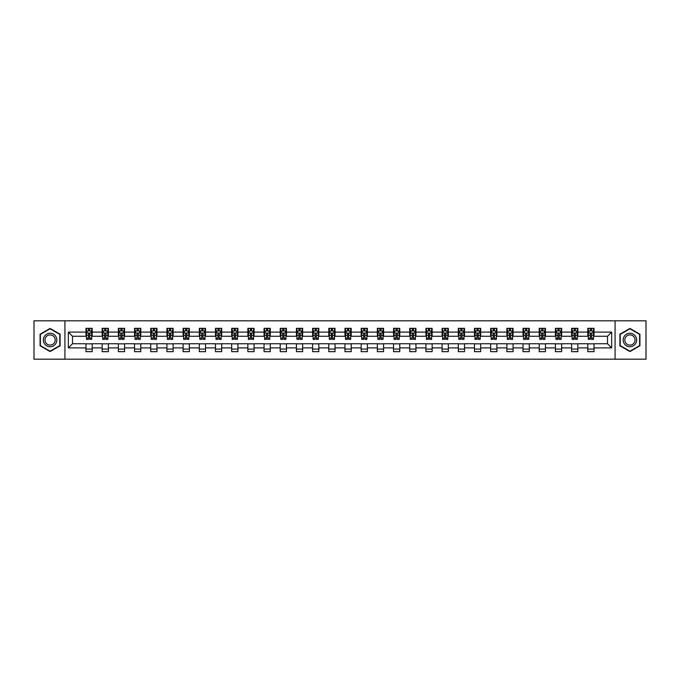 <?xml version="1.0" encoding="UTF-8"?>
<svg xmlns="http://www.w3.org/2000/svg" width="680" height="680" viewBox="0 0 680 680"><rect width="100%" height="100%" fill="white"/><g stroke="black" fill="none" stroke-linecap="round" stroke-linejoin="round"><path stroke-width="1.02" d="M615.077 359.193L646 359.193L646 320.807L615.077 320.807L615.077 359.193L64.923 359.193L64.923 320.807L34 320.807L34 359.193L64.923 359.193M615.077 320.807L64.923 320.807M594.014 332.112L594.014 328.329L587.792 328.329L587.792 332.112L577.83 332.112L577.83 328.329L571.6 328.329L571.6 332.112L561.637 332.112L561.637 328.329L555.415 328.329L555.415 332.112L545.453 332.112L545.453 328.329L539.223 328.329L539.223 332.112L529.269 332.112L529.269 328.329L523.039 328.329L523.039 332.112L513.077 332.112L513.077 328.329L506.855 328.329L506.855 332.112L496.893 332.112L496.893 328.329L490.662 328.329L490.662 332.112L480.7 332.112L480.7 328.329L474.478 328.329L474.478 332.112L464.517 332.112L464.517 328.329L458.294 328.329L458.294 332.112L448.333 332.112L448.333 328.329L442.102 328.329L442.102 332.112L432.14 332.112L432.14 328.329L425.918 328.329L425.918 332.112L415.956 332.112L415.956 328.329L409.725 328.329L409.725 332.112L399.772 332.112L399.772 328.329L393.541 328.329L393.541 332.112L383.579 332.112L383.579 328.329L377.357 328.329L377.357 332.112L367.396 332.112L367.396 328.329L361.165 328.329L361.165 332.112L351.203 332.112L351.203 328.329L344.981 328.329L344.981 332.112L335.019 332.112L335.019 328.329L328.797 328.329L328.797 332.112L318.835 332.112L318.835 328.329L312.604 328.329L312.604 332.112L302.642 332.112L302.642 328.329L296.421 328.329L296.421 332.112L286.458 332.112L286.458 328.329L280.228 328.329L280.228 332.112L270.274 332.112L270.274 328.329L264.044 328.329L264.044 332.112L254.082 332.112L254.082 328.329L247.86 328.329L247.86 332.112L237.898 332.112L237.898 328.329L231.667 328.329L231.667 332.112L221.705 332.112L221.705 328.329L215.483 328.329L215.483 332.112L205.521 332.112L205.521 328.329L199.299 328.329L199.299 332.112L189.338 332.112L189.338 328.329L183.107 328.329L183.107 332.112L173.145 332.112L173.145 328.329L166.923 328.329L166.923 332.112L156.961 332.112L156.961 328.329L150.731 328.329L150.731 332.112L140.777 332.112L140.777 328.329L134.546 328.329L134.546 332.112L124.584 332.112L124.584 328.329L118.362 328.329L118.362 332.112L108.4 332.112L108.4 328.329L102.17 328.329L102.17 332.112L92.208 332.112L92.208 328.329L85.986 328.329L85.986 332.112L68.349 332.112L68.349 347.888L72.496 343.731L85.986 343.731L85.986 351.671L92.208 351.671L92.208 343.731L102.17 343.731L102.17 351.671L108.4 351.671L108.4 343.731L118.362 343.731L118.362 351.671L124.584 351.671L124.584 343.731L134.546 343.731L134.546 351.671L140.777 351.671L140.777 343.731L150.731 343.731L150.731 351.671L156.961 351.671L156.961 343.731L166.923 343.731L166.923 351.671L173.145 351.671L173.145 343.731L183.107 343.731L183.107 351.671L189.338 351.671L189.338 343.731L199.299 343.731L199.299 351.671L205.521 351.671L205.521 343.731L215.483 343.731L215.483 351.671L221.705 351.671L221.705 343.731L231.667 343.731L231.667 351.671L237.898 351.671L237.898 343.731L247.86 343.731L247.86 351.671L254.082 351.671L254.082 343.731L264.044 343.731L264.044 351.671L270.274 351.671L270.274 343.731L280.228 343.731L280.228 351.671L286.458 351.671L286.458 343.731L296.421 343.731L296.421 351.671L302.642 351.671L302.642 343.731L312.604 343.731L312.604 351.671L318.835 351.671L318.835 343.731L328.797 343.731L328.797 351.671L335.019 351.671L335.019 343.731L344.981 343.731L344.981 351.671L351.203 351.671L351.203 343.731L361.165 343.731L361.165 351.671L367.396 351.671L367.396 343.731L377.357 343.731L377.357 351.671L383.579 351.671L383.579 343.731L393.541 343.731L393.541 351.671L399.772 351.671L399.772 343.731L409.725 343.731L409.725 351.671L415.956 351.671L415.956 343.731L425.918 343.731L425.918 351.671L432.14 351.671L432.14 343.731L442.102 343.731L442.102 351.671L448.333 351.671L448.333 343.731L458.294 343.731L458.294 351.671L464.517 351.671L464.517 343.731L474.478 343.731L474.478 351.671L480.7 351.671L480.7 343.731L490.662 343.731L490.662 351.671L496.893 351.671L496.893 343.731L506.855 343.731L506.855 351.671L513.077 351.671L513.077 343.731L523.039 343.731L523.039 351.671L529.269 351.671L529.269 343.731L539.223 343.731L539.223 351.671L545.453 351.671L545.453 343.731L555.415 343.731L555.415 351.671L561.637 351.671L561.637 343.731L571.6 343.731L571.6 351.671L577.83 351.671L577.83 343.731L587.792 343.731L587.792 351.671L594.014 351.671L594.014 343.731L607.504 343.731L607.504 336.269L594.014 336.269L594.014 332.112L611.652 332.112L611.652 347.888L594.014 347.888M587.792 347.888L577.83 347.888M571.6 347.888L561.637 347.888M555.415 347.888L545.453 347.888M539.223 347.888L529.269 347.888M523.039 347.888L513.077 347.888M506.855 347.888L496.893 347.888M490.662 347.888L480.7 347.888M474.478 347.888L464.517 347.888M458.294 347.888L448.333 347.888M442.102 347.888L432.14 347.888M425.918 347.888L415.956 347.888M409.725 347.888L399.772 347.888M393.541 347.888L383.579 347.888M377.357 347.888L367.396 347.888M361.165 347.888L351.203 347.888M344.981 347.888L335.019 347.888M328.797 347.888L318.835 347.888M312.604 347.888L302.642 347.888M296.421 347.888L286.458 347.888M280.228 347.888L270.274 347.888M264.044 347.888L254.082 347.888M247.86 347.888L237.898 347.888M231.667 347.888L221.705 347.888M215.483 347.888L205.521 347.888M199.299 347.888L189.338 347.888M183.107 347.888L173.145 347.888M166.923 347.888L156.961 347.888M150.731 347.888L140.777 347.888M134.546 347.888L124.584 347.888M118.362 347.888L108.4 347.888M102.17 347.888L92.208 347.888M85.986 347.888L68.349 347.888M587.792 332.112L587.792 336.269L577.83 336.269L577.83 332.112M571.6 332.112L571.6 336.269L561.637 336.269L561.637 332.112M555.415 332.112L555.415 336.269L545.453 336.269L545.453 332.112M539.223 332.112L539.223 336.269L529.269 336.269L529.269 332.112M523.039 332.112L523.039 336.269L513.077 336.269L513.077 332.112M506.855 332.112L506.855 336.269L496.893 336.269L496.893 332.112M490.662 332.112L490.662 336.269L480.7 336.269L480.7 332.112M474.478 332.112L474.478 336.269L464.517 336.269L464.517 332.112M458.294 332.112L458.294 336.269L448.333 336.269L448.333 332.112M442.102 332.112L442.102 336.269L432.14 336.269L432.14 332.112M425.918 332.112L425.918 336.269L415.956 336.269L415.956 332.112M409.725 332.112L409.725 336.269L399.772 336.269L399.772 332.112M393.541 332.112L393.541 336.269L383.579 336.269L383.579 332.112M377.357 332.112L377.357 336.269L367.396 336.269L367.396 332.112M361.165 332.112L361.165 336.269L351.203 336.269L351.203 332.112M344.981 332.112L344.981 336.269L335.019 336.269L335.019 332.112M328.797 332.112L328.797 336.269L318.835 336.269L318.835 332.112M312.604 332.112L312.604 336.269L302.642 336.269L302.642 332.112M296.421 332.112L296.421 336.269L286.458 336.269L286.458 332.112M280.228 332.112L280.228 336.269L270.274 336.269L270.274 332.112M264.044 332.112L264.044 336.269L254.082 336.269L254.082 332.112M247.86 332.112L247.86 336.269L237.898 336.269L237.898 332.112M231.667 332.112L231.667 336.269L221.705 336.269L221.705 332.112M215.483 332.112L215.483 336.269L205.521 336.269L205.521 332.112M199.299 332.112L199.299 336.269L189.338 336.269L189.338 332.112M183.107 332.112L183.107 336.269L173.145 336.269L173.145 332.112M166.923 332.112L166.923 336.269L156.961 336.269L156.961 332.112M150.731 332.112L150.731 336.269L140.777 336.269L140.777 332.112M134.546 332.112L134.546 336.269L124.584 336.269L124.584 332.112M118.362 332.112L118.362 336.269L108.4 336.269L108.4 332.112M102.17 332.112L102.17 336.269L92.208 336.269L92.208 332.112M85.986 332.112L85.986 336.269L72.496 336.269L68.349 332.112M72.496 336.269L72.496 343.731M611.652 347.888L607.504 343.731M607.504 336.269L611.652 332.112M85.986 330.922L86.504 330.922M88.477 330.922L89.718 330.922M91.689 330.922L92.208 330.922M85.986 336.158L86.504 336.158M88.477 336.158L89.718 336.158M91.689 336.158L92.208 336.158M85.986 343.842L92.208 343.842M85.986 349.078L92.208 349.078M102.17 343.842L108.4 343.842M102.17 349.078L108.4 349.078M102.17 330.922L102.689 330.922M104.66 330.922L105.91 330.922M107.882 330.922L108.4 330.922M102.17 336.158L102.689 336.158M104.66 336.158L105.91 336.158M107.882 336.158L108.4 336.158M118.362 343.842L124.584 343.842M118.362 349.078L124.584 349.078M118.362 330.922L118.881 330.922M120.853 330.922L122.094 330.922M124.066 330.922L124.584 330.922M118.362 336.158L118.881 336.158M120.853 336.158L122.094 336.158M124.066 336.158L124.584 336.158M134.546 343.842L140.777 343.842M134.546 349.078L140.777 349.078M134.546 330.922L135.065 330.922M137.037 330.922L138.286 330.922M140.258 330.922L140.777 330.922M134.546 336.158L135.065 336.158M137.037 336.158L138.286 336.158M140.258 336.158L140.777 336.158M150.731 343.842L156.961 343.842M150.731 349.078L156.961 349.078M150.731 330.922L151.257 330.922M153.221 330.922L154.47 330.922M156.442 330.922L156.961 330.922M150.731 336.158L151.257 336.158M153.221 336.158L154.47 336.158M156.442 336.158L156.961 336.158M166.923 343.842L173.145 343.842M166.923 349.078L173.145 349.078M166.923 330.922L167.441 330.922M169.413 330.922L170.655 330.922M172.626 330.922L173.145 330.922M166.923 336.158L167.441 336.158M169.413 336.158L170.655 336.158M172.626 336.158L173.145 336.158M183.107 343.842L189.338 343.842M183.107 349.078L189.338 349.078M183.107 330.922L183.625 330.922M185.597 330.922L186.847 330.922M188.819 330.922L189.338 330.922M183.107 336.158L183.625 336.158M185.597 336.158L186.847 336.158M188.819 336.158L189.338 336.158M199.299 343.842L205.521 343.842M199.299 349.078L205.521 349.078M199.299 330.922L199.818 330.922M201.79 330.922L203.031 330.922M205.003 330.922L205.521 330.922M199.299 336.158L199.818 336.158M201.79 336.158L203.031 336.158M205.003 336.158L205.521 336.158M215.483 343.842L221.705 343.842M215.483 349.078L221.705 349.078M215.483 330.922L216.002 330.922M217.974 330.922L219.215 330.922M221.187 330.922L221.705 330.922M215.483 336.158L216.002 336.158M217.974 336.158L219.215 336.158M221.187 336.158L221.705 336.158M231.667 343.842L237.898 343.842M231.667 349.078L237.898 349.078M231.667 330.922L232.186 330.922M234.158 330.922L235.407 330.922M237.379 330.922L237.898 330.922M231.667 336.158L232.186 336.158M234.158 336.158L235.407 336.158M237.379 336.158L237.898 336.158M247.86 343.842L254.082 343.842M247.86 349.078L254.082 349.078M247.86 330.922L248.378 330.922M250.35 330.922L251.591 330.922M253.564 330.922L254.082 330.922M247.86 336.158L248.378 336.158M250.35 336.158L251.591 336.158M253.564 336.158L254.082 336.158M264.044 343.842L270.274 343.842M264.044 349.078L270.274 349.078M264.044 330.922L264.562 330.922M266.534 330.922L267.784 330.922M269.756 330.922L270.274 330.922M264.044 336.158L264.562 336.158M266.534 336.158L267.784 336.158M269.756 336.158L270.274 336.158M280.228 343.842L286.458 343.842M280.228 349.078L286.458 349.078M280.228 330.922L280.755 330.922M282.719 330.922L283.968 330.922M285.94 330.922L286.458 330.922M280.228 336.158L280.755 336.158M282.719 336.158L283.968 336.158M285.94 336.158L286.458 336.158M296.421 343.842L302.642 343.842M296.421 349.078L302.642 349.078M296.421 330.922L296.939 330.922M298.911 330.922L300.152 330.922M302.124 330.922L302.642 330.922M296.421 336.158L296.939 336.158M298.911 336.158L300.152 336.158M302.124 336.158L302.642 336.158M312.604 343.842L318.835 343.842M312.604 349.078L318.835 349.078M312.604 330.922L313.123 330.922M315.095 330.922L316.344 330.922M318.317 330.922L318.835 330.922M312.604 336.158L313.123 336.158M315.095 336.158L316.344 336.158M318.317 336.158L318.835 336.158M328.797 343.842L335.019 343.842M328.797 349.078L335.019 349.078M328.797 330.922L329.315 330.922M331.287 330.922L332.528 330.922M334.5 330.922L335.019 330.922M328.797 336.158L329.315 336.158M331.287 336.158L332.528 336.158M334.5 336.158L335.019 336.158M344.981 343.842L351.203 343.842M344.981 349.078L351.203 349.078M344.981 330.922L345.5 330.922M347.471 330.922L348.712 330.922M350.684 330.922L351.203 330.922M344.981 336.158L345.5 336.158M347.471 336.158L348.712 336.158M350.684 336.158L351.203 336.158M361.165 343.842L367.396 343.842M361.165 349.078L367.396 349.078M361.165 330.922L361.683 330.922M363.655 330.922L364.905 330.922M366.877 330.922L367.396 330.922M361.165 336.158L361.683 336.158M363.655 336.158L364.905 336.158M366.877 336.158L367.396 336.158M377.357 343.842L383.579 343.842M377.357 349.078L383.579 349.078M377.357 330.922L377.876 330.922M379.848 330.922L381.089 330.922M383.061 330.922L383.579 330.922M377.357 336.158L377.876 336.158M379.848 336.158L381.089 336.158M383.061 336.158L383.579 336.158M393.541 343.842L399.772 343.842M393.541 349.078L399.772 349.078M393.541 330.922L394.06 330.922M396.032 330.922L397.281 330.922M399.245 330.922L399.772 330.922M393.541 336.158L394.06 336.158M396.032 336.158L397.281 336.158M399.245 336.158L399.772 336.158M409.725 343.842L415.956 343.842M409.725 349.078L415.956 349.078M409.725 330.922L410.244 330.922M412.216 330.922L413.466 330.922M415.438 330.922L415.956 330.922M409.725 336.158L410.244 336.158M412.216 336.158L413.466 336.158M415.438 336.158L415.956 336.158M425.918 343.842L432.14 343.842M425.918 349.078L432.14 349.078M425.918 330.922L426.436 330.922M428.409 330.922L429.649 330.922M431.622 330.922L432.14 330.922M425.918 336.158L426.436 336.158M428.409 336.158L429.649 336.158M431.622 336.158L432.14 336.158M442.102 343.842L448.333 343.842M442.102 349.078L448.333 349.078M442.102 330.922L442.62 330.922M444.592 330.922L445.842 330.922M447.814 330.922L448.333 330.922M442.102 336.158L442.62 336.158M444.592 336.158L445.842 336.158M447.814 336.158L448.333 336.158M458.294 343.842L464.517 343.842M458.294 349.078L464.517 349.078M458.294 330.922L458.813 330.922M460.785 330.922L462.026 330.922M463.998 330.922L464.517 330.922M458.294 336.158L458.813 336.158M460.785 336.158L462.026 336.158M463.998 336.158L464.517 336.158M474.478 343.842L480.7 343.842M474.478 349.078L480.7 349.078M474.478 330.922L474.997 330.922M476.969 330.922L478.21 330.922M480.182 330.922L480.7 330.922M474.478 336.158L474.997 336.158M476.969 336.158L478.21 336.158M480.182 336.158L480.7 336.158M490.662 343.842L496.893 343.842M490.662 349.078L496.893 349.078M490.662 330.922L491.181 330.922M493.153 330.922L494.402 330.922M496.375 330.922L496.893 330.922M490.662 336.158L491.181 336.158M493.153 336.158L494.402 336.158M496.375 336.158L496.893 336.158M506.855 343.842L513.077 343.842M506.855 349.078L513.077 349.078M506.855 330.922L507.373 330.922M509.346 330.922L510.587 330.922M512.558 330.922L513.077 330.922M506.855 336.158L507.373 336.158M509.346 336.158L510.587 336.158M512.558 336.158L513.077 336.158M523.039 343.842L529.269 343.842M523.039 349.078L529.269 349.078M523.039 330.922L523.558 330.922M525.529 330.922L526.779 330.922M528.742 330.922L529.269 330.922M523.039 336.158L523.558 336.158M525.529 336.158L526.779 336.158M528.742 336.158L529.269 336.158M539.223 343.842L545.453 343.842M539.223 349.078L545.453 349.078M539.223 330.922L539.741 330.922M541.713 330.922L542.963 330.922M544.935 330.922L545.453 330.922M539.223 336.158L539.741 336.158M541.713 336.158L542.963 336.158M544.935 336.158L545.453 336.158M555.415 343.842L561.637 343.842M555.415 349.078L561.637 349.078M555.415 330.922L555.934 330.922M557.906 330.922L559.147 330.922M561.119 330.922L561.637 330.922M555.415 336.158L555.934 336.158M557.906 336.158L559.147 336.158M561.119 336.158L561.637 336.158M571.6 343.842L577.83 343.842M571.6 349.078L577.83 349.078M571.6 330.922L572.118 330.922M574.09 330.922L575.34 330.922M577.312 330.922L577.83 330.922M571.6 336.158L572.118 336.158M574.09 336.158L575.34 336.158M577.312 336.158L577.83 336.158M587.792 343.842L594.014 343.842M587.792 349.078L594.014 349.078M587.792 330.922L588.31 330.922M590.283 330.922L591.524 330.922M593.495 330.922L594.014 330.922M587.792 336.158L588.31 336.158M590.283 336.158L591.524 336.158M593.495 336.158L594.014 336.158M50.082 351.56L60.095 345.78L60.095 334.22L50.082 328.44L40.069 334.22L40.069 345.78L50.082 351.56M639.931 334.22L629.918 328.44L619.905 334.22L619.905 345.78L629.918 351.56L639.931 345.78L639.931 334.22M89.718 329.673L88.477 329.673M91.689 338.079L89.718 338.079L89.718 339.379L91.689 339.379L91.689 333.047L90.653 330.973L87.541 330.973L86.504 333.047L86.504 339.379L88.477 339.379L88.477 338.079L86.504 338.079M86.504 333.047L86.504 328.329M91.689 333.047L91.689 328.329M88.477 330.973L88.477 328.329M89.718 328.329L89.718 330.973M89.718 338.079L89.718 333.829L88.477 333.829L88.477 338.079M55.922 343.375A6.74 6.74 0 0 0 53.456 334.161A6.74 6.74 0 0 0 44.242 336.625A6.74 6.74 0 0 0 46.708 345.839A6.74 6.74 0 0 0 55.922 343.375M54.502 342.55A5.108 5.108 0 0 0 52.64 335.58A5.108 5.108 0 0 0 45.662 337.45A5.108 5.108 0 0 0 47.532 344.42A5.108 5.108 0 0 0 54.502 342.55M40.383 345.601L40.383 334.399L50.082 328.797L59.789 334.399L59.789 345.601L50.082 351.203L40.383 345.601M629.918 333.26A6.74 6.74 0 0 0 623.169 340A6.74 6.74 0 0 0 629.918 346.74A6.74 6.74 0 0 0 636.659 340A6.74 6.74 0 0 0 629.918 333.26M629.918 334.892A5.108 5.108 0 0 0 624.81 340A5.108 5.108 0 0 0 629.918 345.108A5.108 5.108 0 0 0 635.027 340A5.108 5.108 0 0 0 629.918 334.892M639.616 345.601L629.918 351.203L620.211 345.601L620.211 334.399L629.918 328.797L639.616 334.399L639.616 345.601M105.91 329.673L104.66 329.673M107.882 338.079L105.91 338.079L105.91 339.379L107.882 339.379L107.882 333.047L106.845 330.973L103.725 330.973L102.689 333.047L102.689 339.379L104.66 339.379L104.66 338.079L102.689 338.079M102.689 333.047L102.689 328.329M107.882 333.047L107.882 328.329M104.66 330.973L104.66 328.329M105.91 328.329L105.91 330.973M105.91 338.079L105.91 333.829L104.66 333.829L104.66 338.079M122.094 329.673L120.853 329.673M124.066 338.079L122.094 338.079L122.094 339.379L124.066 339.379L124.066 333.047L123.029 330.973L119.918 330.973L118.881 333.047L118.881 339.379L120.853 339.379L120.853 338.079L118.881 338.079M118.881 333.047L118.881 328.329M124.066 333.047L124.066 328.329M120.853 330.973L120.853 328.329M122.094 328.329L122.094 330.973M122.094 338.079L122.094 333.829L120.853 333.829L120.853 338.079M138.286 329.673L137.037 329.673M140.258 338.079L138.286 338.079L138.286 339.379L140.258 339.379L140.258 333.047L139.213 330.973L136.102 330.973L135.065 333.047L135.065 339.379L137.037 339.379L137.037 338.079L135.065 338.079M135.065 333.047L135.065 328.329M140.258 333.047L140.258 328.329M137.037 330.973L137.037 328.329M138.286 328.329L138.286 330.973M138.286 338.079L138.286 333.829L137.037 333.829L137.037 338.079M154.47 329.673L153.221 329.673M156.442 338.079L154.47 338.079L154.47 339.379L156.442 339.379L156.442 333.047L155.406 330.973L152.294 330.973L151.257 333.047L151.257 339.379L153.221 339.379L153.221 338.079L151.257 338.079M151.257 333.047L151.257 328.329M156.442 333.047L156.442 328.329M153.221 330.973L153.221 328.329M154.47 328.329L154.47 330.973M154.47 338.079L154.47 333.829L153.221 333.829L153.221 338.079M170.655 329.673L169.413 329.673M172.626 338.079L170.655 338.079L170.655 339.379L172.626 339.379L172.626 333.047L171.589 330.973L168.478 330.973L167.441 333.047L167.441 339.379L169.413 339.379L169.413 338.079L167.441 338.079M167.441 333.047L167.441 328.329M172.626 333.047L172.626 328.329M169.413 330.973L169.413 328.329M170.655 328.329L170.655 330.973M170.655 338.079L170.655 333.829L169.413 333.829L169.413 338.079M186.847 329.673L185.597 329.673M188.819 338.079L186.847 338.079L186.847 339.379L188.819 339.379L188.819 333.047L187.782 330.973L184.662 330.973L183.625 333.047L183.625 339.379L185.597 339.379L185.597 338.079L183.625 338.079M183.625 333.047L183.625 328.329M188.819 333.047L188.819 328.329M185.597 330.973L185.597 328.329M186.847 328.329L186.847 330.973M186.847 338.079L186.847 333.829L185.597 333.829L185.597 338.079M203.031 329.673L201.79 329.673M205.003 338.079L203.031 338.079L203.031 339.379L205.003 339.379L205.003 333.047L203.966 330.973L200.855 330.973L199.818 333.047L199.818 339.379L201.79 339.379L201.79 338.079L199.818 338.079M199.818 333.047L199.818 328.329M205.003 333.047L205.003 328.329M201.79 330.973L201.79 328.329M203.031 328.329L203.031 330.973M203.031 338.079L203.031 333.829L201.79 333.829L201.79 338.079M219.215 329.673L217.974 329.673M221.187 338.079L219.215 338.079L219.215 339.379L221.187 339.379L221.187 333.047L220.15 330.973L217.039 330.973L216.002 333.047L216.002 339.379L217.974 339.379L217.974 338.079L216.002 338.079M216.002 333.047L216.002 328.329M221.187 333.047L221.187 328.329M217.974 330.973L217.974 328.329M219.215 328.329L219.215 330.973M219.215 338.079L219.215 333.829L217.974 333.829L217.974 338.079M235.407 329.673L234.158 329.673M237.379 338.079L235.407 338.079L235.407 339.379L237.379 339.379L237.379 333.047L236.343 330.973L233.223 330.973L232.186 333.047L232.186 339.379L234.158 339.379L234.158 338.079L232.186 338.079M232.186 333.047L232.186 328.329M237.379 333.047L237.379 328.329M234.158 330.973L234.158 328.329M235.407 328.329L235.407 330.973M235.407 338.079L235.407 333.829L234.158 333.829L234.158 338.079M251.591 329.673L250.35 329.673M253.564 338.079L251.591 338.079L251.591 339.379L253.564 339.379L253.564 333.047L252.526 330.973L249.416 330.973L248.378 333.047L248.378 339.379L250.35 339.379L250.35 338.079L248.378 338.079M248.378 333.047L248.378 328.329M253.564 333.047L253.564 328.329M250.35 330.973L250.35 328.329M251.591 328.329L251.591 330.973M251.591 338.079L251.591 333.829L250.35 333.829L250.35 338.079M267.784 329.673L266.534 329.673M269.756 338.079L267.784 338.079L267.784 339.379L269.756 339.379L269.756 333.047L268.71 330.973L265.6 330.973L264.562 333.047L264.562 339.379L266.534 339.379L266.534 338.079L264.562 338.079M264.562 333.047L264.562 328.329M269.756 333.047L269.756 328.329M266.534 330.973L266.534 328.329M267.784 328.329L267.784 330.973M267.784 338.079L267.784 333.829L266.534 333.829L266.534 338.079M283.968 329.673L282.719 329.673M285.94 338.079L283.968 338.079L283.968 339.379L285.94 339.379L285.94 333.047L284.903 330.973L281.792 330.973L280.755 333.047L280.755 339.379L282.719 339.379L282.719 338.079L280.755 338.079M280.755 333.047L280.755 328.329M285.94 333.047L285.94 328.329M282.719 330.973L282.719 328.329M283.968 328.329L283.968 330.973M283.968 338.079L283.968 333.829L282.719 333.829L282.719 338.079M300.152 329.673L298.911 329.673M302.124 338.079L300.152 338.079L300.152 339.379L302.124 339.379L302.124 333.047L301.087 330.973L297.976 330.973L296.939 333.047L296.939 339.379L298.911 339.379L298.911 338.079L296.939 338.079M296.939 333.047L296.939 328.329M302.124 333.047L302.124 328.329M298.911 330.973L298.911 328.329M300.152 328.329L300.152 330.973M300.152 338.079L300.152 333.829L298.911 333.829L298.911 338.079M316.344 329.673L315.095 329.673M318.317 338.079L316.344 338.079L316.344 339.379L318.317 339.379L318.317 333.047L317.279 330.973L314.16 330.973L313.123 333.047L313.123 339.379L315.095 339.379L315.095 338.079L313.123 338.079M313.123 333.047L313.123 328.329M318.317 333.047L318.317 328.329M315.095 330.973L315.095 328.329M316.344 328.329L316.344 330.973M316.344 338.079L316.344 333.829L315.095 333.829L315.095 338.079M332.528 329.673L331.287 329.673M334.5 338.079L332.528 338.079L332.528 339.379L334.5 339.379L334.5 333.047L333.464 330.973L330.352 330.973L329.315 333.047L329.315 339.379L331.287 339.379L331.287 338.079L329.315 338.079M329.315 333.047L329.315 328.329M334.5 333.047L334.5 328.329M331.287 330.973L331.287 328.329M332.528 328.329L332.528 330.973M332.528 338.079L332.528 333.829L331.287 333.829L331.287 338.079M348.712 329.673L347.471 329.673M350.684 338.079L348.712 338.079L348.712 339.379L350.684 339.379L350.684 333.047L349.648 330.973L346.536 330.973L345.5 333.047L345.5 339.379L347.471 339.379L347.471 338.079L345.5 338.079M345.5 333.047L345.5 328.329M350.684 333.047L350.684 328.329M347.471 330.973L347.471 328.329M348.712 328.329L348.712 330.973M348.712 338.079L348.712 333.829L347.471 333.829L347.471 338.079M364.905 329.673L363.655 329.673M366.877 338.079L364.905 338.079L364.905 339.379L366.877 339.379L366.877 333.047L365.84 330.973L362.721 330.973L361.683 333.047L361.683 339.379L363.655 339.379L363.655 338.079L361.683 338.079M361.683 333.047L361.683 328.329M366.877 333.047L366.877 328.329M363.655 330.973L363.655 328.329M364.905 328.329L364.905 330.973M364.905 338.079L364.905 333.829L363.655 333.829L363.655 338.079M381.089 329.673L379.848 329.673M383.061 338.079L381.089 338.079L381.089 339.379L383.061 339.379L383.061 333.047L382.024 330.973L378.913 330.973L377.876 333.047L377.876 339.379L379.848 339.379L379.848 338.079L377.876 338.079M377.876 333.047L377.876 328.329M383.061 333.047L383.061 328.329M379.848 330.973L379.848 328.329M381.089 328.329L381.089 330.973M381.089 338.079L381.089 333.829L379.848 333.829L379.848 338.079M397.281 329.673L396.032 329.673M399.245 338.079L397.281 338.079L397.281 339.379L399.245 339.379L399.245 333.047L398.208 330.973L395.097 330.973L394.06 333.047L394.06 339.379L396.032 339.379L396.032 338.079L394.06 338.079M394.06 333.047L394.06 328.329M399.245 333.047L399.245 328.329M396.032 330.973L396.032 328.329M397.281 328.329L397.281 330.973M397.281 338.079L397.281 333.829L396.032 333.829L396.032 338.079M413.466 329.673L412.216 329.673M415.438 338.079L413.466 338.079L413.466 339.379L415.438 339.379L415.438 333.047L414.4 330.973L411.289 330.973L410.244 333.047L410.244 339.379L412.216 339.379L412.216 338.079L410.244 338.079M410.244 333.047L410.244 328.329M415.438 333.047L415.438 328.329M412.216 330.973L412.216 328.329M413.466 328.329L413.466 330.973M413.466 338.079L413.466 333.829L412.216 333.829L412.216 338.079M429.649 329.673L428.409 329.673M431.622 338.079L429.649 338.079L429.649 339.379L431.622 339.379L431.622 333.047L430.584 330.973L427.474 330.973L426.436 333.047L426.436 339.379L428.409 339.379L428.409 338.079L426.436 338.079M426.436 333.047L426.436 328.329M431.622 333.047L431.622 328.329M428.409 330.973L428.409 328.329M429.649 328.329L429.649 330.973M429.649 338.079L429.649 333.829L428.409 333.829L428.409 338.079M445.842 329.673L444.592 329.673M447.814 338.079L445.842 338.079L445.842 339.379L447.814 339.379L447.814 333.047L446.777 330.973L443.658 330.973L442.62 333.047L442.62 339.379L444.592 339.379L444.592 338.079L442.62 338.079M442.62 333.047L442.62 328.329M447.814 333.047L447.814 328.329M444.592 330.973L444.592 328.329M445.842 328.329L445.842 330.973M445.842 338.079L445.842 333.829L444.592 333.829L444.592 338.079M462.026 329.673L460.785 329.673M463.998 338.079L462.026 338.079L462.026 339.379L463.998 339.379L463.998 333.047L462.961 330.973L459.85 330.973L458.813 333.047L458.813 339.379L460.785 339.379L460.785 338.079L458.813 338.079M458.813 333.047L458.813 328.329M463.998 333.047L463.998 328.329M460.785 330.973L460.785 328.329M462.026 328.329L462.026 330.973M462.026 338.079L462.026 333.829L460.785 333.829L460.785 338.079M478.21 329.673L476.969 329.673M480.182 338.079L478.21 338.079L478.21 339.379L480.182 339.379L480.182 333.047L479.145 330.973L476.034 330.973L474.997 333.047L474.997 339.379L476.969 339.379L476.969 338.079L474.997 338.079M474.997 333.047L474.997 328.329M480.182 333.047L480.182 328.329M476.969 330.973L476.969 328.329M478.21 328.329L478.21 330.973M478.21 338.079L478.21 333.829L476.969 333.829L476.969 338.079M494.402 329.673L493.153 329.673M496.375 338.079L494.402 338.079L494.402 339.379L496.375 339.379L496.375 333.047L495.337 330.973L492.218 330.973L491.181 333.047L491.181 339.379L493.153 339.379L493.153 338.079L491.181 338.079M491.181 333.047L491.181 328.329M496.375 333.047L496.375 328.329M493.153 330.973L493.153 328.329M494.402 328.329L494.402 330.973M494.402 338.079L494.402 333.829L493.153 333.829L493.153 338.079M510.587 329.673L509.346 329.673M512.558 338.079L510.587 338.079L510.587 339.379L512.558 339.379L512.558 333.047L511.521 330.973L508.41 330.973L507.373 333.047L507.373 339.379L509.346 339.379L509.346 338.079L507.373 338.079M507.373 333.047L507.373 328.329M512.558 333.047L512.558 328.329M509.346 330.973L509.346 328.329M510.587 328.329L510.587 330.973M510.587 338.079L510.587 333.829L509.346 333.829L509.346 338.079M526.779 329.673L525.529 329.673M528.742 338.079L526.779 338.079L526.779 339.379L528.742 339.379L528.742 333.047L527.706 330.973L524.594 330.973L523.558 333.047L523.558 339.379L525.529 339.379L525.529 338.079L523.558 338.079M523.558 333.047L523.558 328.329M528.742 333.047L528.742 328.329M525.529 330.973L525.529 328.329M526.779 328.329L526.779 330.973M526.779 338.079L526.779 333.829L525.529 333.829L525.529 338.079M542.963 329.673L541.713 329.673M544.935 338.079L542.963 338.079L542.963 339.379L544.935 339.379L544.935 333.047L543.898 330.973L540.787 330.973L539.741 333.047L539.741 339.379L541.713 339.379L541.713 338.079L539.741 338.079M539.741 333.047L539.741 328.329M544.935 333.047L544.935 328.329M541.713 330.973L541.713 328.329M542.963 328.329L542.963 330.973M542.963 338.079L542.963 333.829L541.713 333.829L541.713 338.079M559.147 329.673L557.906 329.673M561.119 338.079L559.147 338.079L559.147 339.379L561.119 339.379L561.119 333.047L560.082 330.973L556.971 330.973L555.934 333.047L555.934 339.379L557.906 339.379L557.906 338.079L555.934 338.079M555.934 333.047L555.934 328.329M561.119 333.047L561.119 328.329M557.906 330.973L557.906 328.329M559.147 328.329L559.147 330.973M559.147 338.079L559.147 333.829L557.906 333.829L557.906 338.079M575.34 329.673L574.09 329.673M577.312 338.079L575.34 338.079L575.34 339.379L577.312 339.379L577.312 333.047L576.274 330.973L573.155 330.973L572.118 333.047L572.118 339.379L574.09 339.379L574.09 338.079L572.118 338.079M572.118 333.047L572.118 328.329M577.312 333.047L577.312 328.329M574.09 330.973L574.09 328.329M575.34 328.329L575.34 330.973M575.34 338.079L575.34 333.829L574.09 333.829L574.09 338.079M591.524 329.673L590.283 329.673M593.495 338.079L591.524 338.079L591.524 339.379L593.495 339.379L593.495 333.047L592.458 330.973L589.347 330.973L588.31 333.047L588.31 339.379L590.283 339.379L590.283 338.079L588.31 338.079M588.31 333.047L588.31 328.329M593.495 333.047L593.495 328.329M590.283 330.973L590.283 328.329M591.524 328.329L591.524 330.973M591.524 338.079L591.524 333.829L590.283 333.829L590.283 338.079M91.664 332.996L86.53 332.996M86.504 331.1L87.482 331.1M90.721 331.1L91.689 331.1M88.477 335.291L86.504 335.291M91.689 335.291L89.718 335.291M89.718 330.335L88.477 330.335M107.856 332.996L102.714 332.996M102.689 331.1L103.666 331.1M106.904 331.1L107.882 331.1M104.66 335.291L102.689 335.291M107.882 335.291L105.91 335.291M105.91 330.335L104.66 330.335M124.041 332.996L118.906 332.996M118.881 331.1L119.858 331.1M123.088 331.1L124.066 331.1M120.853 335.291L118.881 335.291M124.066 335.291L122.094 335.291M122.094 330.335L120.853 330.335M140.225 332.996L135.09 332.996M135.065 331.1L136.043 331.1M139.281 331.1L140.258 331.1M137.037 335.291L135.065 335.291M140.258 335.291L138.286 335.291M138.286 330.335L137.037 330.335M156.417 332.996L151.283 332.996M151.257 331.1L152.226 331.1M155.465 331.1L156.442 331.1M153.221 335.291L151.257 335.291M156.442 335.291L154.47 335.291M154.47 330.335L153.221 330.335M172.601 332.996L167.467 332.996M167.441 331.1L168.419 331.1M171.657 331.1L172.626 331.1M169.413 335.291L167.441 335.291M172.626 335.291L170.655 335.291M170.655 330.335L169.413 330.335M188.793 332.996L183.651 332.996M183.625 331.1L184.603 331.1M187.841 331.1L188.819 331.1M185.597 335.291L183.625 335.291M188.819 335.291L186.847 335.291M186.847 330.335L185.597 330.335M204.977 332.996L199.844 332.996M199.818 331.1L200.787 331.1M204.025 331.1L205.003 331.1M201.79 335.291L199.818 335.291M205.003 335.291L203.031 335.291M203.031 330.335L201.79 330.335M221.161 332.996L216.028 332.996M216.002 331.1L216.98 331.1M220.218 331.1L221.187 331.1M217.974 335.291L216.002 335.291M221.187 335.291L219.215 335.291M219.215 330.335L217.974 330.335M237.354 332.996L232.212 332.996M232.186 331.1L233.163 331.1M236.402 331.1L237.379 331.1M234.158 335.291L232.186 335.291M237.379 335.291L235.407 335.291M235.407 330.335L234.158 330.335M253.538 332.996L248.404 332.996M248.378 331.1L249.356 331.1M252.586 331.1L253.564 331.1M250.35 335.291L248.378 335.291M253.564 335.291L251.591 335.291M251.591 330.335L250.35 330.335M269.722 332.996L264.588 332.996M264.562 331.1L265.54 331.1M268.778 331.1L269.756 331.1M266.534 335.291L264.562 335.291M269.756 335.291L267.784 335.291M267.784 330.335L266.534 330.335M285.914 332.996L280.78 332.996M280.755 331.1L281.724 331.1M284.962 331.1L285.94 331.1M282.719 335.291L280.755 335.291M285.94 335.291L283.968 335.291M283.968 330.335L282.719 330.335M302.099 332.996L296.964 332.996M296.939 331.1L297.916 331.1M301.155 331.1L302.124 331.1M298.911 335.291L296.939 335.291M302.124 335.291L300.152 335.291M300.152 330.335L298.911 330.335M318.291 332.996L313.149 332.996M313.123 331.1L314.1 331.1M317.339 331.1L318.317 331.1M315.095 335.291L313.123 335.291M318.317 335.291L316.344 335.291M316.344 330.335L315.095 330.335M334.475 332.996L329.341 332.996M329.315 331.1L330.284 331.1M333.523 331.1L334.5 331.1M331.287 335.291L329.315 335.291M334.5 335.291L332.528 335.291M332.528 330.335L331.287 330.335M350.659 332.996L345.525 332.996M345.5 331.1L346.477 331.1M349.716 331.1L350.684 331.1M347.471 335.291L345.5 335.291M350.684 335.291L348.712 335.291M348.712 330.335L347.471 330.335M366.851 332.996L361.709 332.996M361.683 331.1L362.661 331.1M365.899 331.1L366.877 331.1M363.655 335.291L361.683 335.291M366.877 335.291L364.905 335.291M364.905 330.335L363.655 330.335M383.036 332.996L377.901 332.996M377.876 331.1L378.845 331.1M382.083 331.1L383.061 331.1M379.848 335.291L377.876 335.291M383.061 335.291L381.089 335.291M381.089 330.335L379.848 330.335M399.219 332.996L394.085 332.996M394.06 331.1L395.037 331.1M398.276 331.1L399.245 331.1M396.032 335.291L394.06 335.291M399.245 335.291L397.281 335.291M397.281 330.335L396.032 330.335M415.412 332.996L410.278 332.996M410.244 331.1L411.221 331.1M414.46 331.1L415.438 331.1M412.216 335.291L410.244 335.291M415.438 335.291L413.466 335.291M413.466 330.335L412.216 330.335M431.596 332.996L426.462 332.996M426.436 331.1L427.414 331.1M430.644 331.1L431.622 331.1M428.409 335.291L426.436 335.291M431.622 335.291L429.649 335.291M429.649 330.335L428.409 330.335M447.788 332.996L442.646 332.996M442.62 331.1L443.598 331.1M446.837 331.1L447.814 331.1M444.592 335.291L442.62 335.291M447.814 335.291L445.842 335.291M445.842 330.335L444.592 330.335M463.973 332.996L458.838 332.996M458.813 331.1L459.782 331.1M463.021 331.1L463.998 331.1M460.785 335.291L458.813 335.291M463.998 335.291L462.026 335.291M462.026 330.335L460.785 330.335M480.156 332.996L475.022 332.996M474.997 331.1L475.975 331.1M479.213 331.1L480.182 331.1M476.969 335.291L474.997 335.291M480.182 335.291L478.21 335.291M478.21 330.335L476.969 330.335M496.349 332.996L491.206 332.996M491.181 331.1L492.159 331.1M495.397 331.1L496.375 331.1M493.153 335.291L491.181 335.291M496.375 335.291L494.402 335.291M494.402 330.335L493.153 330.335M512.533 332.996L507.399 332.996M507.373 331.1L508.342 331.1M511.581 331.1L512.558 331.1M509.346 335.291L507.373 335.291M512.558 335.291L510.587 335.291M510.587 330.335L509.346 330.335M528.717 332.996L523.583 332.996M523.558 331.1L524.535 331.1M527.774 331.1L528.742 331.1M525.529 335.291L523.558 335.291M528.742 335.291L526.779 335.291M526.779 330.335L525.529 330.335M544.909 332.996L539.775 332.996M539.741 331.1L540.719 331.1M543.957 331.1L544.935 331.1M541.713 335.291L539.741 335.291M544.935 335.291L542.963 335.291M542.963 330.335L541.713 330.335M561.093 332.996L555.96 332.996M555.934 331.1L556.912 331.1M560.141 331.1L561.119 331.1M557.906 335.291L555.934 335.291M561.119 335.291L559.147 335.291M559.147 330.335L557.906 330.335M577.286 332.996L572.144 332.996M572.118 331.1L573.096 331.1M576.334 331.1L577.312 331.1M574.09 335.291L572.118 335.291M577.312 335.291L575.34 335.291M575.34 330.335L574.09 330.335M593.47 332.996L588.336 332.996M588.31 331.1L589.279 331.1M592.518 331.1L593.495 331.1M590.283 335.291L588.31 335.291M593.495 335.291L591.524 335.291M591.524 330.335L590.283 330.335"/></g></svg>
